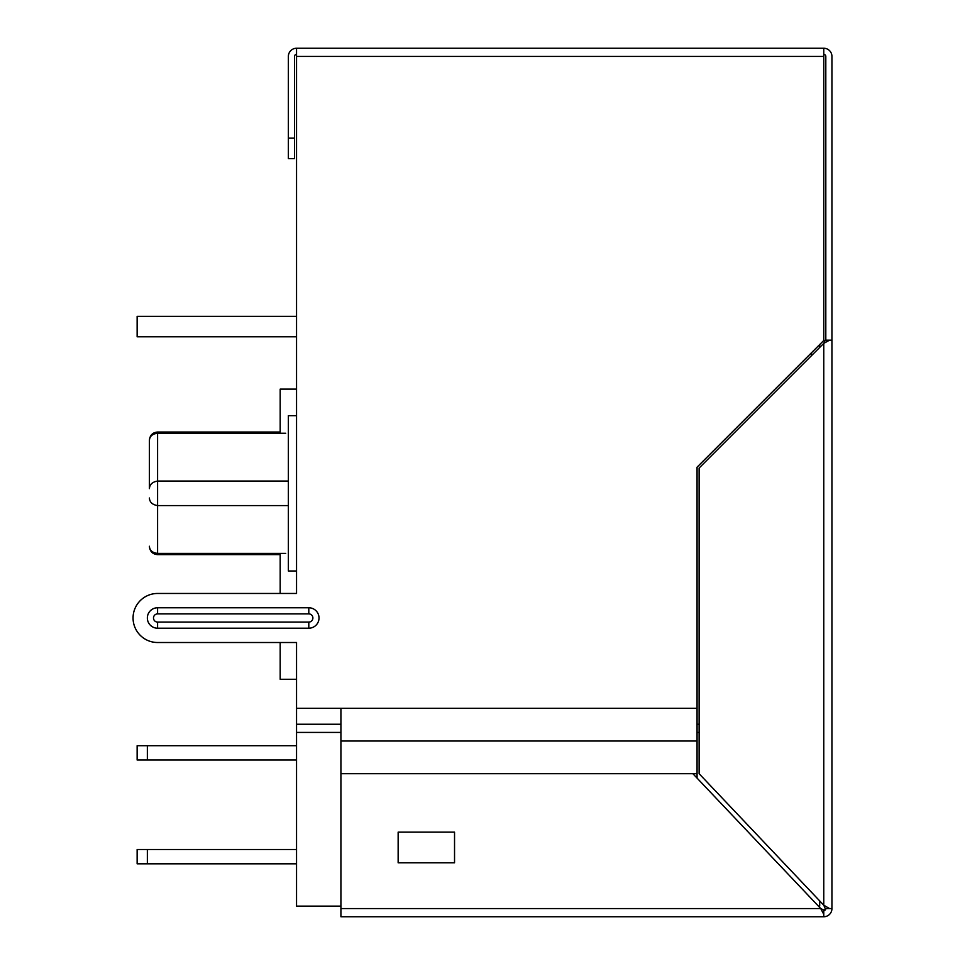 <?xml version="1.0" encoding="UTF-8"?>
<svg xmlns="http://www.w3.org/2000/svg" width="965" height="965" viewBox="0 0 965 965"><rect width="100%" height="100%" fill="white"/><g stroke="black" fill="none" stroke-linecap="round" stroke-linejoin="round"><path stroke-width="1.45" d="M288.366 505.588L157.584 505.588L157.584 554.634L280.188 554.634L280.188 593.463L157.584 593.463A24.523 24.523 0 0 0 133.061 617.986A24.523 24.523 0 0 0 157.584 642.509L296.545 642.509L296.545 906.123L340.922 906.123M296.545 74.401L296.545 593.463L157.584 593.463M149.406 498.012C149.659 502.21 152.386 504.731 157.584 505.588L157.584 481.065L288.366 481.065L157.584 481.065C152.386 481.933 149.659 484.454 149.406 488.64L149.406 440.402C149.659 436.264 152.386 433.876 157.584 433.261L285.724 433.261C278.427 431.681 278.427 431.681 285.724 433.261M285.724 553.403C278.427 554.971 278.427 554.971 285.724 553.403L157.584 553.403C152.386 552.776 149.659 550.4 149.406 546.25M819.683 900.9L819.683 906.123L818.417 906.123M819.683 344.565L819.683 347.448M811.505 355.627L811.505 352.732M296.545 724.245L340.922 724.245M697.068 724.245L699.118 724.245M699.118 732.423L697.068 732.423M340.922 732.423L296.545 732.423M157.584 642.509L280.188 642.509L280.188 679.288L296.545 679.288M157.584 481.065L157.584 432.031L280.188 432.031L280.188 389.112L296.545 389.112M296.545 54.378A2.039 2.039 0 0 0 294.494 56.428L294.494 158.598L288.366 158.598L288.366 56.428A8.178 8.178 0 0 1 296.545 48.25L823.772 48.25A8.178 8.178 0 0 1 831.939 56.428L831.939 908.572L825.22 908.572L823.772 905.206L829.55 908.572M398.147 862.807L454.539 862.807L454.539 832.144L398.147 832.144L398.147 862.807M820.745 908.572L692.894 773.701L340.922 773.701L340.922 908.572L820.745 908.572L823.772 910.019L820.745 908.572L823.772 914.362L823.772 916.75L340.922 916.75L340.922 908.572M823.772 910.019L823.772 914.362M340.922 773.701L340.922 708.31L296.545 708.31M697.068 778.116L697.068 467.169L823.772 340.476L823.772 56.428L296.545 56.428L296.545 415.674L288.366 415.674L288.366 570.99L296.545 570.99L296.545 593.463M825.22 340.175L823.772 343.359L825.22 340.175L829.55 340.175L823.772 343.359L699.118 468.025L699.118 773.701L823.772 905.206L825.22 908.572M157.584 613.897L157.584 607.769A10.217 10.217 0 0 0 147.356 617.986A10.217 10.217 0 0 0 157.584 628.203L157.584 622.075L308.8 622.075A4.089 4.089 0 0 0 312.889 617.986A4.089 4.089 0 0 0 308.8 613.897L157.584 613.897A4.089 4.089 0 0 0 153.495 617.986A4.089 4.089 0 0 0 157.584 622.075M157.584 607.769L308.8 607.769A10.217 10.217 0 0 1 319.017 617.986A10.217 10.217 0 0 1 308.8 628.203L157.584 628.203M823.772 910.622L825.811 908.572L823.772 910.622A2.039 2.039 0 0 0 825.811 908.572M823.772 916.75A8.178 8.178 0 0 0 831.939 908.572M829.55 340.175L831.939 340.175M823.772 48.25L823.772 56.428M823.772 54.378A2.039 2.039 0 0 1 825.811 56.428L825.811 340.175M296.545 56.428L296.545 48.25M296.545 849.514L137.139 849.514L137.139 863.82L296.545 863.82M147.356 849.514L147.356 863.82M296.545 745.704L137.139 745.704L137.139 760.01L296.545 760.01M147.356 745.704L147.356 760.01M137.139 336.797L296.545 336.797L137.139 336.797L137.139 316.363L296.545 316.363M697.068 773.701L692.894 773.701M697.068 741.011L340.922 741.011M308.8 628.203L308.8 622.075M308.8 613.897L308.8 607.769M697.068 708.31L340.922 708.31M823.772 905.206L823.772 343.359M288.366 138.164L294.494 138.164M149.406 546.467C149.937 551.473 152.663 554.2 157.584 554.634L280.188 554.634L280.188 593.463M149.406 440.197C149.937 435.191 152.663 432.465 157.584 432.031L280.188 432.031M280.188 679.288L280.188 642.509"/></g></svg>
